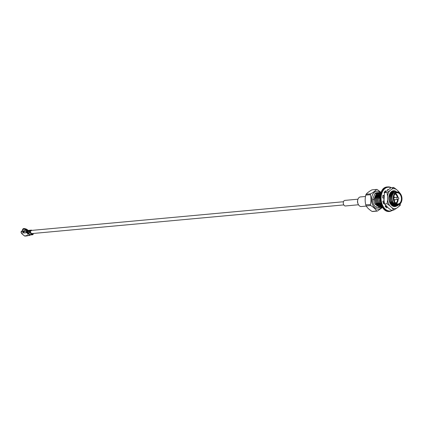 <?xml version="1.0" encoding="UTF-8"?>
<svg xmlns="http://www.w3.org/2000/svg" width="423" height="423" viewBox="0 0 423 423"><rect width="100%" height="100%" fill="white"/><g stroke="black" fill="none" stroke-linecap="round" stroke-linejoin="round"><path stroke-width="0.63" d="M29.515 231.17A1.592 1.079 -95.3 0 1 29.848 230.72M401.839 200.417A6.44 4.367 -95.3 0 1 401.834 200.465A6.44 4.367 -95.3 0 1 398.186 204.769L396.948 204.885A6.44 4.367 -95.3 0 1 394.199 203.817A6.44 4.367 -95.3 0 1 393.501 193.306A6.44 4.367 -95.3 0 1 395.769 192.063L397.007 191.947A6.44 4.367 -95.3 0 1 399.756 193.01A6.44 4.367 -95.3 0 1 401.379 195.516A6.44 4.367 -95.3 0 1 401.395 195.563M397.636 204.822A6.535 4.431 -95.3 0 1 397.504 204.864C393.522 205.044 391.502 202.273 391.439 196.552L392.84 192.893L398.313 192.634M395.389 204.843L394.4 205.71A7.524 5.102 84.7 0 0 396.256 206.038A7.524 5.102 84.7 0 0 398.863 204.626M376.38 193.396L374.968 193.528A7.524 5.102 -95.3 0 1 376.962 192.703L378.374 192.571A7.524 5.102 84.7 0 0 376.38 193.396L373.937 199.45A7.524 5.102 84.7 0 0 374.138 201.607L374.054 199.159M380.007 193.792A7.524 5.102 -95.3 0 1 380.303 194.067M381.372 205.742A7.524 5.102 -95.3 0 1 380.912 206.318M380.816 206.419A7.524 5.102 -95.3 0 1 380.34 206.852M380.245 206.926A7.524 5.102 -95.3 0 1 379.759 207.244M379.658 207.296A7.524 5.102 -95.3 0 1 379.161 207.508M380.552 207.444L378.342 207.682A7.524 5.102 -95.3 0 1 372.526 199.577L373.937 199.45M378.733 192.555A7.524 5.102 84.7 0 0 378.374 192.571M381.181 207.423L380.409 207.434L375.74 203.294L374.921 199.355L377.163 193.327L379.706 192.513M377.163 193.327L379.806 192.481M380.034 207.529L379.368 207.529L374.693 203.389L374.138 201.607M376.174 199.244L377.2 203.156L381.874 207.302L382.529 207.302L381.662 207.318L376.993 203.177L376.174 199.244L378.416 193.211L380.959 192.396M378.416 193.211L381.06 192.37M381.805 207.328L380.621 207.413L375.947 203.273L374.921 199.355M382.418 207.127L378.247 203.061L377.427 199.127L379.669 193.094L381.139 192.349M379.669 193.094L381.118 192.391M384.967 192.021L384.221 192.333L384.597 192.486M384.317 192.28L384.666 192.402M382.366 207.043L378.453 203.045L377.427 199.127M384.417 192.031L384.719 192.053M386.072 206.757L385.707 206.9M381.858 206.149L379.5 202.95L378.892 198.99L379.706 202.929L381.689 205.827M384.428 192.016L384.819 192.021M386.093 206.815L385.744 206.937M384.301 192.206L384.956 191.989M380.277 201.401L380.018 198.889M386.104 206.762L385.348 206.509M391.317 203.902L391.111 204.283M386.114 206.694L385.168 206.292M390.995 193.02L391.37 193.438M392.153 204.187L391.693 204.88M386.236 206.207L385.522 205.731M383.465 203.066L383.233 202.543M391.032 192.835L391.455 193.269M392.57 203.786L392.364 204.172M392.269 204.32L391.804 204.981M386.289 206.101L385.607 205.615M383.608 202.908L382.974 201.084M392.285 192.719L392.708 193.152M393.617 204.05L393.057 204.864M392.967 204.981L392.486 205.483M384.026 199.963L383.851 198.535M394.41 204.357L393.623 205.292M393.527 205.382L393.041 205.779M394.543 204.446L393.739 205.367M394.21 191.762L392.983 191.529L393.871 191.952M395.219 204.822L394.289 205.663M394.194 205.731L393.866 205.927M393.305 191.545L393.993 191.878M390.968 192.042L392.962 191.233M390.952 192.058L393.591 191.217M393.697 191.222L394.812 191.534M396.356 205.028L396.065 205.287M396.187 206.043L395.447 206.054L390.778 201.908L389.958 197.975L392.2 191.942L394.215 191.117M394.966 206.154L394.194 206.165L389.387 201.686M392.2 191.942L394.321 191.106L396.177 191.471M397.71 204.811L396.356 205.795M395.59 206.059L394.4 206.149L389.731 202.009L388.822 198.08M394.4 205.71L390.984 201.893L389.958 197.975M391.439 196.552L392.84 192.893M388.859 197.16L390.45 192.914M378.68 199.011L380.399 193.893M396.14 205.012L395.024 205.107L390.937 201.512L390.212 197.885M392.28 192.745L393.559 192.179M395.531 204.885L393.459 205.181M393.115 205.097L389.683 201.628L388.959 197.996M391.026 192.862L391.941 192.38L391.28 192.375M392.528 192.264L393.39 192.317M394.881 204.632L393.57 205.255M393.39 205.292L392.206 205.292M392.327 192.481L392.967 192.74M394.215 204.224L393.231 205.007M393.094 205.081L392.317 205.372M392.195 193.163L392.555 193.459M393.327 203.912L392.734 204.568M392.433 204.494A7.836 5.314 -95.3 0 1 392.306 204.706L391.978 205.123M390.942 193.279L391.301 193.575M392.047 204.06L391.481 204.684M383.709 202.818L383.032 201.073M385.871 205.985L385.3 206.038M381.308 204.986L379.658 202.548L378.934 198.921M381.837 206.138L378.411 202.665L377.681 199.037M379.748 193.898L380.663 193.417M381.958 206.339L380.927 206.329M380.584 206.25L377.157 202.781L376.428 199.148M378.495 194.014L379.41 193.533M379.997 193.417L380.658 193.433M381.816 206.117L381.038 206.408M380.859 206.445L379.674 206.445M379.331 206.366L375.904 202.892L375.175 199.265M377.242 194.125L378.157 193.649M378.744 193.528L379.405 193.549M379.796 193.634L380.404 193.877M392.412 191.926L390.17 197.953M396.235 205.018L391.984 201.417L391.735 194.929L392.607 193.353M396.044 204.996L394.812 205.123L391.508 202.961M390.006 197.647L390.482 195.045L391.354 193.464M392.306 192.602L393.575 192.169M395.426 204.854L393.543 205.24M393.247 205.197L390.255 203.072M389.186 195.283L390.101 193.581M391.053 192.719L391.968 192.338M392.359 192.28L393.327 192.37M394.775 204.573L393.533 205.229M393.358 205.277L392.29 205.356M391.106 192.391L391.904 192.444M392.311 192.56L392.893 192.835M394.062 204.187L393.157 204.949M393.02 205.028L392.28 205.345M392.158 193.316L392.481 193.607A5.605 3.802 -95.3 0 0 391.968 194.062M393.189 203.838L392.644 204.473M392.528 204.584L391.904 205.06M390.905 193.433L391.227 193.723M391.947 203.939L391.391 204.589M383.751 197.964L384.01 196.272M382.799 196.23L382.884 195.955M379.981 198.567L380.013 197.98M381.446 205.292L380.229 203.997M378.728 198.683L379.204 196.082L380.076 194.501M381.895 206.218L378.976 204.113M377.475 198.799L377.951 196.193L378.823 194.617M379.775 193.755L380.689 193.374M381.615 206.392L381.012 206.392M380.716 206.35L377.723 204.224M376.221 198.916L376.697 196.309L377.57 194.733M378.522 193.871L379.436 193.491M379.828 193.433L380.626 193.485M381.742 206.064L381.001 206.382M380.832 206.429L379.759 206.503M379.463 206.466L376.47 204.341M374.968 199.027L375.444 196.425L376.317 194.85M377.268 193.988L378.183 193.607M378.574 193.544L379.373 193.597M379.817 193.729L380.14 193.866M377.374 193.306L375.132 199.339M378.627 193.189L376.385 199.222M379.88 193.078L377.639 199.106M380.081 196.737L378.892 198.99M391.159 192.037L388.917 198.07M374.968 193.528L372.526 199.577M381.683 207.355A8.989 6.096 -95.3 0 1 373.631 206.509A8.989 6.096 -95.3 0 1 372.531 194.744A8.989 6.096 -95.3 0 1 380.282 192.396M398.186 204.769A6.44 4.367 -95.3 0 1 395.436 203.706A6.44 4.367 -95.3 0 1 393.284 196.69A6.44 4.367 -95.3 0 1 397.007 191.947M399.851 193.195A6.197 4.204 -95.3 0 1 401.411 195.606A6.197 4.204 -95.3 0 1 401.85 200.37A6.197 4.204 -95.3 0 1 396.34 203.992A6.197 4.204 -95.3 0 1 393.935 195.363A6.197 4.204 -95.3 0 1 399.851 193.195M399.735 193.485A5.848 3.966 -95.3 0 1 400.613 202.723A5.848 3.966 -95.3 0 1 394.336 200.925A5.848 3.966 -95.3 0 1 393.924 196.431A5.848 3.966 -95.3 0 1 399.735 193.485M382.593 207.397L377.353 211.082A10.85 7.355 -95.3 0 1 376.65 211.019C375.518 209.115 373.551 207.281 370.754 205.52A10.85 7.355 -95.3 0 1 370.395 204.595C371.204 201.216 371.183 197.916 370.337 194.696A10.85 7.355 -95.3 0 1 370.68 193.834C373.456 192.291 375.402 190.826 376.518 189.435A10.85 7.355 -95.3 0 1 377.226 189.499L380.763 192.195M376.518 189.435L371.949 189.853C369.173 191.397 367.227 192.867 366.112 194.257A10.85 7.355 84.7 0 0 365.763 195.114C364.954 198.493 364.975 201.792 365.821 205.012A10.85 7.355 84.7 0 0 366.181 205.938L365.752 204.806M370.68 193.834L366.112 194.257M365.747 204.806L370.395 204.595M370.337 194.696L365.763 195.114M370.754 205.52L366.181 205.938C367.312 207.846 369.279 209.676 372.076 211.437A10.85 7.355 84.7 0 0 372.785 211.505L377.353 211.082M376.65 211.019L372.076 211.437M375.888 194.739A8.989 6.096 -95.3 0 1 376.158 195.172M377.062 205.504A8.989 6.096 -95.3 0 1 376.713 206.313M378.759 206.784A10.85 7.355 84.7 0 0 378.966 206.244M393.913 196.478A5.605 3.802 -95.3 0 1 397.081 192.777A5.605 3.802 -95.3 0 1 399.476 193.702A5.605 3.802 -95.3 0 1 400.919 201.459A5.605 3.802 -95.3 0 1 398.106 203.939A5.605 3.802 -95.3 0 1 394.321 200.877M398.18 199.27A5.605 3.802 -95.3 0 1 397.689 201.755A5.605 3.802 -95.3 0 1 396.446 203.558M394.199 204.214A5.605 3.802 -95.3 0 1 390.614 197.187M395.516 193.459A5.605 3.802 -95.3 0 1 398.006 197.356A1.11 0.756 -95.3 0 1 398.091 197.425M395.219 193.739A5.182 3.516 -95.3 0 1 396.102 194.353A5.182 3.516 -95.3 0 1 397.683 197.24M397.884 199.445A5.182 3.516 -95.3 0 1 396.097 203.336M375.286 204.362A4.944 3.352 -95.3 0 1 375.016 204.087A4.944 3.352 -95.3 0 0 376.782 205.155A4.944 3.352 -95.3 0 1 375.286 204.362M375.666 195.569A4.944 3.352 -95.3 0 1 376.042 195.421A4.944 3.352 -95.3 0 0 375.666 195.569M377.395 205.181A4.944 3.352 -95.3 0 1 377.03 205.181A4.944 3.352 -95.3 0 0 377.395 205.181L378.093 205.118L377.395 205.181M397.594 199.476A4.944 3.352 -95.3 0 1 397.171 201.401A4.944 3.352 -95.3 0 1 395.865 203.151M395.019 193.967A4.944 3.352 -95.3 0 1 397.393 197.261M393.818 197.192A1.565 1.063 -95.3 0 1 394.099 197.107A1.565 1.063 -95.3 0 1 394.326 197.123A1.533 1.036 84.7 0 0 393.802 197.388M394.606 200.169A1.565 1.063 -95.3 0 1 394.384 200.227A1.565 1.063 -95.3 0 1 394.093 200.195M384.407 192.893L384.084 192.555A9.644 6.541 -95.3 0 1 385.522 190.778L385.739 191.408M384.042 200.624A7.836 5.314 -95.3 0 1 383.873 197.964L382.63 197.943A9.644 6.541 -95.3 0 1 383.021 195.183L384.015 196.013M384.29 203.119L383.687 203.786A9.644 6.541 -95.3 0 1 382.873 201.094L384.052 200.936M387.034 206.799L386.844 207.846A9.644 6.541 -95.3 0 1 385.142 206.26L385.686 205.504M393.321 204.515A7.836 5.314 -95.3 0 1 393.258 204.621L393.771 205.15M392.444 193.115L392.375 193.205A7.836 5.314 -95.3 0 1 392.565 193.438M387.574 190.012L387.484 189.684A9.644 6.541 -95.3 0 1 388.198 189.536M387.838 189.594A9.644 6.541 -95.3 0 1 388.108 189.61M384.798 191.529L384.983 192.063M382.852 195.928L384.015 196.124M384.221 202.77L383.423 203.114M386.389 206.197L386.025 207.201M392.306 204.706L392.676 205.092M392.777 205.192L393.216 205.652M392.798 203.764A7.836 5.314 -95.3 0 1 392.518 204.341M392.967 192.031L393.242 192.005M394.046 200.005A1.533 1.036 84.7 0 0 394.596 200.174A1.533 1.036 84.7 0 0 395.267 199.688M395.061 197.478A1.533 1.036 84.7 0 0 394.315 197.123L393.876 197.166M398.82 198.577L398.196 199.254A1.11 0.756 -95.3 0 1 397.821 199.455A1.11 0.756 -95.3 0 1 397.345 199.27A1.11 0.756 -95.3 0 1 396.975 198.059A1.11 0.756 -95.3 0 1 397.615 197.24A1.11 0.756 -95.3 0 1 398.022 197.367L398.783 197.938L398.82 198.577L398.762 197.916M397.821 199.455L394.696 199.741A1.11 0.756 -95.3 0 1 394.22 199.556A1.11 0.756 -95.3 0 1 393.85 198.345A1.11 0.756 -95.3 0 1 394.49 197.525L397.615 197.24M393.929 199.476A1.338 0.909 84.7 0 0 394.146 199.746A1.338 0.909 84.7 0 0 395.198 199.693M394.997 197.483A1.338 0.909 84.7 0 0 393.787 197.932M396.15 191.46A7.958 5.393 84.7 0 0 389.001 196.066A7.958 5.393 84.7 0 0 389.567 202.183A7.958 5.393 84.7 0 0 391.571 205.277A7.958 5.393 84.7 0 0 396.748 205.953M397.403 205.435A7.958 5.393 84.7 0 0 397.99 204.79M399.381 192.698A9.988 6.773 84.7 0 0 398.603 191.497L396.473 189.515A9.988 6.773 84.7 0 0 391.894 189.086L389.789 190.678A9.988 6.773 84.7 0 0 387.537 196.256L387.558 199.825A9.988 6.773 84.7 0 0 389.879 205.837L392.01 207.82A9.988 6.773 84.7 0 0 396.584 208.248L398.693 206.657A9.988 6.773 84.7 0 0 400.385 203.6M394.532 205.012A7.958 5.393 84.7 0 0 394.818 204.6A7.9 5.356 -95.3 0 1 394.458 205.081M389.879 205.837L387.087 203.738L384.544 203.971L388.478 208.142L391.275 210.242L393.813 210.009L392.01 207.82M387.537 196.256L387.019 192.439L384.475 192.671L384.026 200.153L384.544 203.971M391.894 189.086L393.681 187.415L391.138 187.648L384.475 192.671M389.562 202.173A7.9 5.356 84.7 0 0 391.55 205.229A7.9 5.356 84.7 0 0 394.918 206.535A7.9 5.356 84.7 0 0 396.531 206.001M397.16 205.546A7.9 5.356 84.7 0 0 397.874 204.801M390.313 203.569A7.233 4.907 84.7 0 0 391.286 204.721A7.233 4.907 84.7 0 0 391.476 204.896M393.009 205.768A7.233 4.907 84.7 0 0 394.373 205.922A7.233 4.907 84.7 0 0 394.617 205.89M394.913 205.827A7.233 4.907 84.7 0 0 396.409 205.028M391.978 191.275A7.9 5.356 84.7 0 0 389.001 196.076M389.477 201.93L391.344 204.832M393.115 205.8A7.233 4.907 84.7 0 0 393.665 205.467M393.771 205.388A7.233 4.907 84.7 0 0 394.648 204.505M398.603 191.497L400.407 193.692M393.681 187.415L396.473 189.515M387.019 192.439L389.789 190.678M387.087 203.738L387.558 199.825M400.475 204.986L398.693 206.657M396.584 208.248L393.813 210.009M389.948 193.396L390.672 192.528M391.143 192.142L392.798 191.534M395.738 204.944L394.5 205.742M394.352 205.795L393.908 205.927M394.897 204.637L393.94 205.483M393.829 205.557L393.279 205.842M396.087 205.002L394.717 205.79M394.511 205.853L394.141 205.932M395.204 204.774L394.151 205.599M394.035 205.663L393.517 205.89M391.724 191.809L392.19 191.957M392.882 192.322L393.173 192.523M396.89 205.493L396.584 205.742M396.256 206.038L394.696 206.551M23.254 229.462L22.546 229.261A3.241 1.443 -158 0 0 22.736 230.027M26.432 229.879A2.771 1.232 -158 0 0 23.334 229.329L22.615 230.35L22.964 229.689L22.546 229.261M21.652 233.332A2.771 1.232 -158 0 0 21.7 233.438L21.399 232.999A0.962 0.656 84.7 0 1 21.15 231.661L23.445 231.45L23.593 230.889L21.568 231.048L21.15 231.661M23.915 231.957L23.778 232.296M28.304 230.519A3.241 1.443 -158 0 0 28.198 230.398L27.86 230.26M23.334 229.329L23.471 229.234A2.707 1.206 -158 0 1 26.591 229.863M27.463 229.752A3.241 1.443 -158 0 0 26.485 229.187A3.241 1.443 -158 0 0 25.761 228.896A3.241 1.443 -158 0 0 23.122 228.69L23.54 229.118A2.707 1.206 22 0 1 26.792 229.842M26.453 229.171A2.76 1.227 -158 0 0 26.432 229.16A2.76 1.227 -158 0 0 25.819 228.912A2.76 1.227 -158 0 0 25.792 228.906M27.363 231.048A0.724 0.323 -158 0 0 27.558 230.921A0.724 0.323 -158 0 0 27.035 230.366M26.438 232.031L26.876 232.312L26.712 232.713L26.126 232.127L26.438 232.031A0.481 0.328 -95.3 0 1 26.469 231.672L26.94 230.509A0.481 0.328 -95.3 0 1 27.389 230.371L27.997 230.937M26.126 232.127A0.962 0.656 -95.3 0 1 26.184 231.407L26.654 230.239A0.962 0.656 -95.3 0 1 27.141 229.811A0.962 0.656 -95.3 0 1 27.553 229.969L28.235 230.609M30.012 230.493L29.874 230.382A0.962 0.656 84.7 0 0 29.515 230.271A0.962 0.656 84.7 0 0 29.134 230.509L28.6 231.318L29.266 231.291L30.065 230.419L30.858 230.35L30.181 231.281A0.962 0.656 84.7 0 0 30.324 232.809L32.243 234.596A0.962 0.656 -95.3 0 0 32.656 234.754L32.386 234.776A0.962 0.656 -95.3 0 1 31.974 234.617L31.429 234.109M29.044 231.312L29.367 230.868A0.481 0.328 84.7 0 1 29.737 230.805M32.968 233.485L32.883 233.945A0.481 0.328 -95.3 0 1 32.402 234.194L30.488 232.407A0.481 0.328 84.7 0 1 30.414 231.645L31.091 230.709A0.481 0.328 84.7 0 1 31.466 230.646L31.598 230.223A0.962 0.656 84.7 0 0 31.239 230.112A0.962 0.656 84.7 0 0 30.858 230.35M32.053 233.861L32.174 233.559M28.701 230.35A0.962 0.656 84.7 0 0 28.632 230.35A0.962 0.656 84.7 0 0 28.251 230.588L27.574 231.524A0.962 0.656 84.7 0 0 27.717 233.047L26.712 232.713L24.248 232.941A0.962 0.656 -95.3 0 1 24 231.608L26.184 231.407M24 231.608L24.534 230.435L26.654 230.239M30.091 234.987L30.075 235.029A0.962 0.656 -95.3 0 1 29.679 235.442L29.531 234.739L29.896 234.712L29.409 234.257M23.852 232.386A0.481 0.328 -95.3 0 1 23.73 231.719L23.625 230.974M27.632 235.637A0.962 0.656 -95.3 0 1 27.252 235.881L24.957 236.092A0.962 0.656 -95.3 0 1 24.545 235.928L22.26 234.109A2.771 1.232 -158 0 0 22.308 234.152M26.702 235.384L26.993 235.5A0.962 0.656 84.7 0 0 27.405 235.659L29.642 235.452M27.252 235.881A0.962 0.656 -95.3 0 1 26.839 235.722L26.638 235.532M23.445 231.45A0.962 0.656 84.7 0 0 23.693 232.787L21.399 232.999M27.426 232.528L26.876 232.312M24.248 232.941L23.693 232.787M33.317 233.454L33.2 234.099A0.962 0.656 -95.3 0 1 32.656 234.754M30.112 234.982A0.962 0.656 -95.3 0 1 30.044 234.992A0.962 0.656 -95.3 0 1 29.631 234.834M30.837 230.218L30.868 230.16A0.962 0.656 84.7 0 1 30.974 230.133L31.239 230.112M30.583 230.191A0.962 0.656 84.7 0 0 30.445 230.181A0.962 0.656 84.7 0 0 30.065 230.419M29.24 230.366L29.377 230.281A0.962 0.656 84.7 0 0 29.272 230.302L29.018 230.424M25.221 230.001L24.534 230.435M23.318 235.045L22.102 233.908M22.319 234.131L23.143 234.897M21.726 233.438L21.695 233.438A2.771 1.232 -158 0 0 22.26 234.109M365.435 196.473L360.444 196.933A4.822 3.268 84.7 0 0 357.71 200.158A4.822 3.268 84.7 0 0 358.054 203.865A4.822 3.268 84.7 0 0 361.327 206.535L366.244 206.086M357.71 200.158L357.562 200.957A2.797 1.898 84.7 0 0 357.758 203.103L358.054 203.865M357.974 199.191L344.919 200.391A2.797 1.898 84.7 0 0 343.291 203.352A2.797 1.898 84.7 0 0 345.432 205.964L358.487 204.764M392.904 210.094A11.934 8.095 -95.3 0 1 381.128 199.772A11.934 8.095 -95.3 0 1 390.974 187.733M391.296 187.632L387.801 186.908A12.299 8.338 -95.3 0 0 380.626 199.92A12.299 8.338 -95.3 0 0 390.054 211.4L389.631 211.442A12.299 8.338 -95.3 0 1 380.203 199.957A12.299 8.338 -95.3 0 1 387.378 186.95L387.801 186.908A12.299 8.338 -95.3 0 1 391.243 187.638M32.46 233.739L32.619 233.972A0.481 0.328 -95.3 0 1 32.471 234.242M32.883 233.945L32.534 233.956A0.423 0.286 -95.3 0 1 32.407 234.194M29.911 231.296L29.652 231.333A0.962 0.656 84.7 0 0 29.8 232.856L30.504 233.258M30.181 231.281L28.055 231.476A0.962 0.656 84.7 0 0 28.204 233.004L28.912 233.406M28.003 231.439L27.707 231.508A0.962 0.656 84.7 0 0 27.855 233.036L28.558 233.438M28.357 231.407L27.913 231.513M29.71 231.254L29.917 231.307A0.962 0.656 84.7 0 0 30.059 232.83L30.324 232.809M27.717 233.047L28.986 233.464L28.463 232.978A0.962 0.656 84.7 0 1 28.32 231.455L28.373 231.365M28.241 231.555L28.204 231.561A0.846 0.571 84.7 0 0 28.33 232.893L28.267 232.946A0.904 0.613 84.7 0 1 28.13 231.518L28.114 231.397M28.029 231.407L27.574 231.524M27.892 231.587L27.855 231.593A0.846 0.571 84.7 0 0 27.981 232.925L27.918 232.978A0.904 0.613 84.7 0 1 27.781 231.55L27.765 231.429M28.251 230.588L29.134 230.509M28.087 232.983L27.944 231.518M28.436 232.951L28.299 231.487M29.859 231.333L29.726 231.37A0.904 0.613 84.7 0 0 29.864 232.803L29.964 232.745M30.445 233.232L29.927 232.745A0.846 0.571 84.7 0 1 29.8 231.413L29.837 231.413M28.854 233.38L28.367 232.888M28.5 233.411L28.018 232.925M28.722 233.485L28.441 232.973L29.8 232.856L30.319 233.343M28.373 233.517L28.114 233.01A0.962 0.656 84.7 0 1 27.971 231.487M30.033 232.803L29.896 231.318M28.537 234.03L27.432 233.808M27.463 233.882L27.87 234.279L28.637 234.072M27.368 233.803L27.87 234.279M27.828 234.099L28.579 234.21M23.609 231.053L23.894 231.318M31.291 234.056L31.778 234.585L31.355 234.078M31.239 234.046L31.778 234.585A0.904 0.613 -95.3 0 0 32.148 234.739M28.478 233.882L28.119 233.734M28.066 233.734L27.421 233.792M30.001 234.77L29.25 234.337L29.769 234.823A0.962 0.656 -95.3 0 0 30.181 234.982L30.044 234.992M30.202 234.918A0.904 0.613 -95.3 0 1 29.832 234.765L29.25 234.337M26.993 235.5L29.462 235.273M24.545 235.928L26.839 235.722M31.455 234.131L31.191 234.157M30.35 234.739L29.758 234.226M30.551 234.887A0.904 0.613 -95.3 0 1 30.181 234.733L29.599 234.305M24.032 232.634L23.894 232.973M21.896 233.66L23.662 235.304M30.488 234.95A0.962 0.656 -95.3 0 1 30.44 234.955L29.51 234.31M30.033 234.797L30.118 234.786A0.962 0.656 -95.3 0 0 30.53 234.95L30.44 234.955A0.962 0.656 -95.3 0 1 30.033 234.797A0.846 0.571 -95.3 0 1 29.896 234.712L29.922 234.712M30.794 234.924A0.962 0.656 -95.3 0 1 30.382 234.765L31.714 234.643A0.962 0.656 -95.3 0 0 32.127 234.802L32.254 234.77A0.962 0.656 -95.3 0 1 32.127 234.802L30.794 234.924L29.859 234.279M31.947 234.591L32.243 234.596M32.518 234.744A0.962 0.656 -95.3 0 1 32.386 234.776L31.228 234.056M32.349 234.141L32.64 233.856M32.386 233.834L32.159 234.194M29.747 231.725A0.904 0.613 84.7 0 0 29.811 232.444M28.151 231.873A0.904 0.613 84.7 0 0 28.219 232.592M27.802 231.904A0.904 0.613 84.7 0 0 27.865 232.624M31.106 230.144A0.962 0.656 84.7 0 0 30.974 230.133L30.858 230.16A0.962 0.656 84.7 0 0 30.71 230.16A0.962 0.656 84.7 0 0 30.604 230.181M29.245 230.313A0.962 0.656 84.7 0 0 29.113 230.302L29.494 230.424M29.071 230.313A0.962 0.656 84.7 0 0 29.028 230.313L28.669 230.456M27.109 230.398L27.389 230.371M27.299 231.561L27.564 231.534M31.762 233.596L343.772 204.906M31.82 230.392L343.476 201.739M378.305 205.097L379.346 205.002L378.305 205.097M379.558 204.981L380.6 204.885L379.558 204.981M380.811 204.864L381.245 204.827L380.811 204.864M390.836 203.944L391.878 203.849L390.836 203.944M392.089 203.828L393.03 203.743L392.089 203.828M376.972 195.289L377.316 195.257L376.972 195.289M379.479 195.061L379.822 195.029L379.479 195.061M390.757 194.025L391.101 193.993L390.757 194.025M390.054 211.4L393.358 210.051M389.631 211.442C378.839 213.229 376.444 187.162 387.378 186.95M394.596 200.174L394.157 200.211M22.609 230.334L22.435 230.768M27.558 230.921L26.982 232.354M29.372 230.937L29.726 231.043M23.593 230.889L23.878 231.159M27.347 233.824L28.452 233.877M31.091 230.281L30.445 230.181M29.145 230.456L28.632 230.35M27.141 229.811L25.221 229.99M23.291 235.024L22.07 233.887"/></g></svg>
